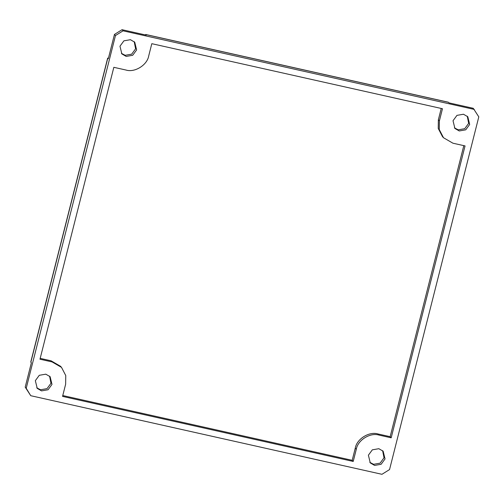 <?xml version="1.0" encoding="UTF-8"?>
<svg xmlns="http://www.w3.org/2000/svg" width="504" height="504" viewBox="0 0 504 504"><rect width="100%" height="100%" fill="white"/><g stroke="black" fill="none" stroke-linecap="round" stroke-linejoin="round"><path stroke-width="0.76" d="M145.65 34.984L145.656 34.474L145.524 34.952M474.283 109.425L123.064 30.826L122.044 29.698L114.452 34.429L108.297 58.754L107.667 58.111L30.794 361.929L31.355 362.811L25.2 387.135L30.738 395.697L381.956 474.302L389.548 469.571L478.8 116.865L473.262 108.303L449.039 102.879L448.314 102.205L145.656 34.474M114.452 34.429L115.473 35.551L26.221 388.263L25.2 387.135M30.738 395.697L26.221 388.263M115.473 35.551L123.064 30.826M385.043 458.93L381.112 464.291L374.604 465.425L370.283 462.924L368.392 455.2L372.33 449.833L378.838 448.705L383.16 451.206L385.043 458.93M469.678 124.463L465.746 129.824L459.239 130.958L454.91 128.457L453.027 120.733L456.964 115.366L463.472 114.238L467.794 116.739L469.678 124.463M119.977 46.198L123.915 40.83L130.416 39.703L134.744 42.204L136.628 49.928L132.697 55.289L126.189 56.423L121.861 53.922L119.977 46.198M35.343 380.665L39.281 375.297L45.788 374.17L50.11 376.671L51.994 384.394L48.063 389.756L41.555 390.89L37.233 388.389L35.343 380.665M39.974 359.213L113.835 67.316L125.943 70.025C134.726 72.853 147.256 65.054 148.73 55.843L151.805 43.684L442.468 108.732L439.387 120.897L439.261 129.553L443.507 137.737L452.939 143.205L465.053 145.914L391.186 437.812L379.077 435.103C370.295 432.274 357.764 440.074 356.296 449.278L353.216 461.444L62.559 396.396L65.633 384.231L65.766 375.575L61.52 367.385L52.082 361.922L39.974 359.213M369.797 462.332L373.584 464.297L380.085 463.17L384.023 457.802L382.624 450.664M40.188 358.363L51.061 360.795L60.493 366.263L61.52 367.385M36.742 387.796L40.528 389.762L47.036 388.634L50.973 383.267L49.575 376.135M121.376 53.336L125.162 55.295L131.67 54.167L135.607 48.8L134.203 41.668M448.529 102.318L145.757 34.562L146.267 35.123L122.044 29.698M391.186 437.812L390.165 436.685L378.057 433.976C369.274 431.147 356.744 438.946 355.27 448.157L352.195 460.316L353.216 461.444M62.773 395.546L352.195 460.316M463.812 145.637L390.165 436.685M443.507 137.737L442.481 136.615L438.234 128.425L438.367 119.769L441.227 108.455M454.425 127.865L458.212 129.83L464.719 128.703L468.657 123.335L467.258 116.203M30.845 362.25L107.78 58.187L108.404 58.325M52.082 361.922L51.061 360.795M379.077 435.103L378.057 433.976M356.296 449.278L355.27 448.157M439.387 120.897L438.367 119.769M108.417 58.269L107.686 58.105"/></g></svg>
